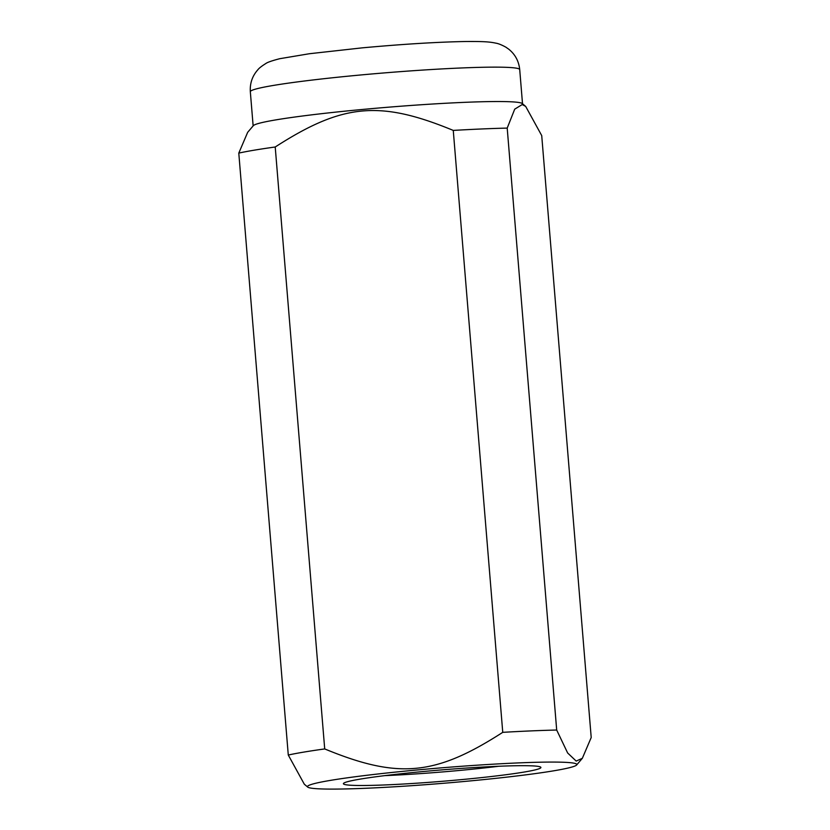 <?xml version="1.0" encoding="UTF-8"?>
<svg xmlns="http://www.w3.org/2000/svg" width="830" height="830" viewBox="0 0 830 830"><rect width="100%" height="100%" fill="white"/><g stroke="black" fill="none" stroke-linecap="round" stroke-linejoin="round"><path stroke-width="1.25" d="M539.106 766.557A99.081 5.706 175.3 0 0 432.482 770.686A99.081 5.706 175.3 0 0 343.402 783.707A99.081 5.706 175.3 0 0 345.207 784.62A99.081 5.706 175.3 0 0 451.831 780.49A99.081 5.706 175.3 0 0 540.911 767.47A99.081 5.706 175.3 0 0 539.106 766.557M525.691 106.427L541.72 135.591L591.209 737.528L582.338 758.298L576.196 761.079L567.647 752.986L556.691 730.037L507.203 128.1L514.714 109.155L522.215 104.549L525.691 106.427L522.278 103.543A135.145 7.781 175.3 0 0 520.078 102.723A135.145 7.781 175.3 0 0 378.522 108.025A135.145 7.781 175.3 0 0 253.347 125.652L247.662 132.333L238.791 153.104L288.28 755.041L304.309 784.205L307.723 787.089A135.145 7.781 175.3 0 0 309.922 787.909A135.145 7.781 175.3 0 0 451.479 782.607A135.145 7.781 175.3 0 0 576.653 764.98A135.145 7.781 175.3 0 0 574.381 763.268A135.145 7.781 175.3 0 0 425.095 769.244A135.145 7.781 175.3 0 0 307.723 787.089M556.691 730.037A164.599 9.472 175.3 0 0 502.752 732.34C435.304 775.791 398.213 779.246 324.706 748.93L275.218 146.993A164.599 9.472 175.3 0 0 238.791 153.104M275.218 146.993C342.666 103.553 379.746 100.098 453.263 130.414L502.752 732.34M507.203 128.1A164.599 9.472 175.3 0 0 453.263 130.414M324.706 748.93A164.599 9.472 175.3 0 0 288.28 755.041M384.726 775.635A99.081 5.706 175.3 0 0 498.82 766.256M519.715 69.585A135.145 7.781 175.3 0 0 517.256 68.34A135.145 7.781 175.3 0 0 359.39 75.094A135.145 7.781 175.3 0 0 250.328 91.725C249.82 83.291 252.33 75.966 257.85 69.772C259.002 68.216 261.606 66.161 265.683 63.62C267.219 62.375 271.908 60.735 279.752 58.702L309.455 53.722L362.15 47.86C403.131 44.115 437.784 41.998 466.107 41.5C482.738 41.417 489.192 41.708 495.801 43.15C498.218 43.492 501.548 44.82 505.802 47.134L508.707 49.157C515.171 54.365 518.833 61.171 519.715 69.585L522.516 103.75M576.653 764.98L582.338 758.298M253.14 125.901L250.328 91.725"/></g></svg>
